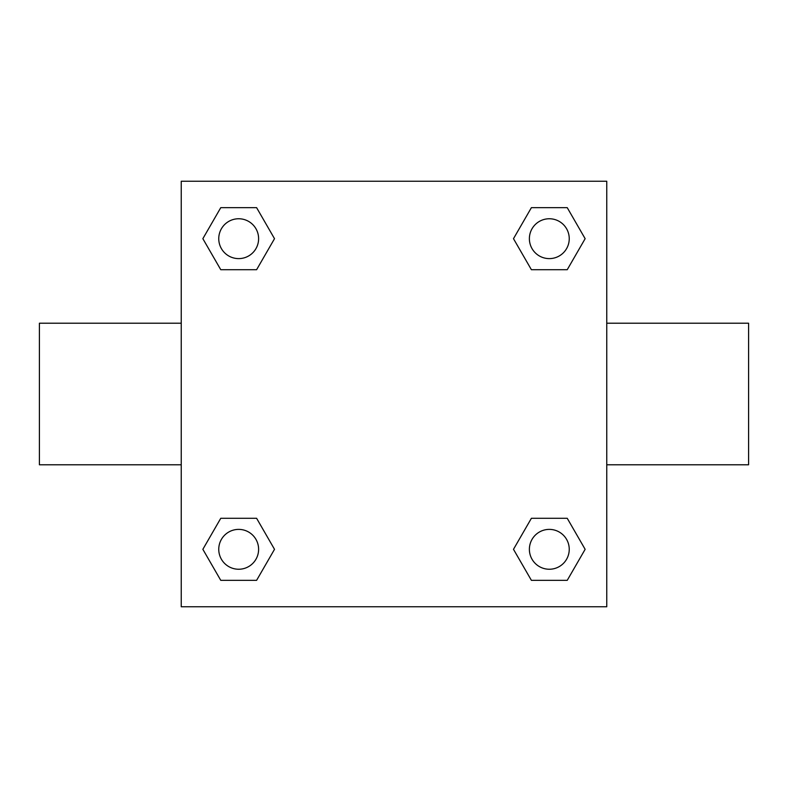 <?xml version="1.0" encoding="UTF-8"?>
<svg xmlns="http://www.w3.org/2000/svg" width="788" height="788" viewBox="0 0 788 788"><rect width="100%" height="100%" fill="white"/><g stroke="black" fill="none" stroke-linecap="round" stroke-linejoin="round"><path stroke-width="1.18" d="M181.24 181.24L606.76 181.24L606.76 606.76L181.24 606.76L181.24 181.24M220.768 518.287L256.602 518.287L274.51 549.315L256.602 580.342L220.768 580.342L202.861 549.315L220.768 518.287L256.602 518.287L220.768 518.287M531.398 207.658L567.232 207.658L585.139 238.685L567.232 269.713L531.398 269.713L513.49 238.685L531.398 207.658L567.232 207.658L531.398 207.658M220.768 207.658L256.602 207.658L274.51 238.685L256.602 269.713L220.768 269.713L202.861 238.685L220.768 207.658L256.602 207.658L220.768 207.658M531.398 518.287L567.232 518.287L585.139 549.315L567.232 580.342L531.398 580.342L513.49 549.315L531.398 518.287L567.232 518.287L531.398 518.287M606.76 464.782L748.6 464.782L748.6 323.218L606.76 323.218M181.24 323.218L39.4 323.218L39.4 464.782L181.24 464.782M567.232 580.342L531.398 580.342L567.232 580.342M569.241 549.315A19.927 19.927 0 0 0 539.347 532.058A19.927 19.927 0 0 0 539.347 566.572A19.927 19.927 0 0 0 569.241 549.315M256.602 580.342L220.768 580.342L256.602 580.342M258.612 549.315A19.927 19.927 0 0 0 228.717 532.058A19.927 19.927 0 0 0 228.717 566.572A19.927 19.927 0 0 0 258.612 549.315M567.232 269.713L531.398 269.713L567.232 269.713M569.241 238.685A19.927 19.927 0 0 0 539.347 221.428A19.927 19.927 0 0 0 539.347 255.942A19.927 19.927 0 0 0 569.241 238.685M256.602 269.713L220.768 269.713L256.602 269.713M258.612 238.685A19.927 19.927 0 0 0 228.717 221.428A19.927 19.927 0 0 0 228.717 255.942A19.927 19.927 0 0 0 258.612 238.685"/></g></svg>
